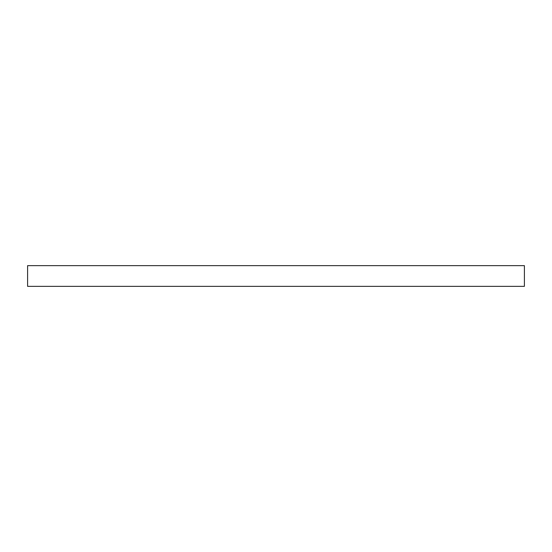 <?xml version="1.0" encoding="UTF-8"?>
<svg xmlns="http://www.w3.org/2000/svg" width="552" height="552" viewBox="0 0 552 552"><rect width="100%" height="100%" fill="white"/><g stroke="black" fill="none" stroke-linecap="round" stroke-linejoin="round"><path stroke-width="0.83" d="M524.4 286.35L524.4 265.65L27.6 265.65L27.6 286.35L524.4 286.35"/></g></svg>
